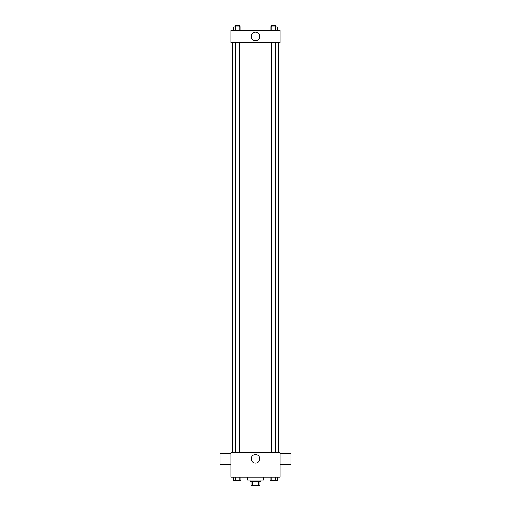 <?xml version="1.0" encoding="UTF-8"?>
<svg xmlns="http://www.w3.org/2000/svg" width="511" height="511" viewBox="0 0 511 511"><rect width="100%" height="100%" fill="white"/><g stroke="black" fill="none" stroke-linecap="round" stroke-linejoin="round"><path stroke-width="0.77" d="M258.374 481.349L258.374 485.45L251.061 485.45L251.061 481.349M258.374 485.45L259.939 485.45L259.939 481.349L259.939 485.45M260.968 479.982L260.968 481.349L250.032 481.349L250.032 479.982M252.626 481.349L252.626 485.45M247.298 477.248L247.298 479.982L263.702 479.982L263.702 477.248M280.098 477.248L230.902 477.248L230.902 452.65L280.098 452.65L280.098 477.248M259.754 458.801A4.254 4.254 0 0 1 253.373 462.487A4.254 4.254 0 0 1 253.373 455.116A4.254 4.254 0 0 1 259.754 458.801M280.098 464.269L291.034 464.269L291.034 453.334L280.098 453.334M230.902 453.334L219.966 453.334L219.966 464.269L230.902 464.269M278.731 42.637L278.731 452.65M271.603 452.65L271.603 42.637M239.397 42.637L239.397 452.65M280.098 42.637L230.902 42.637L230.902 30.334L280.098 30.334L280.098 42.637M259.754 36.485A4.254 4.254 0 0 1 253.373 40.171A4.254 4.254 0 0 1 253.373 32.8A4.254 4.254 0 0 1 259.754 36.485M277.198 30.334L277.198 26.917L270.102 26.917L270.102 30.334M275.423 26.917L275.423 30.334M271.878 26.917L271.878 30.334M271.603 26.917L271.603 25.55L275.697 25.55L275.697 26.917M240.898 30.334L240.898 26.917L233.802 26.917L233.802 30.334M239.122 26.917L239.122 30.334M235.577 26.917L235.577 30.334M235.303 26.917L235.303 25.55L239.397 25.55L239.397 26.917M277.198 477.248L277.198 480.666L270.102 480.666L270.102 477.248M275.423 477.248L275.423 480.666M271.878 477.248L271.878 480.666M275.697 480.666L271.603 480.666M240.898 477.248L240.898 480.666L233.802 480.666L233.802 477.248M239.122 477.248L239.122 480.666M235.577 477.248L235.577 480.666M239.397 480.666L235.303 480.666M232.269 42.637L232.269 452.65M275.697 452.65L275.697 42.637M235.303 42.637L235.303 452.65"/></g></svg>
